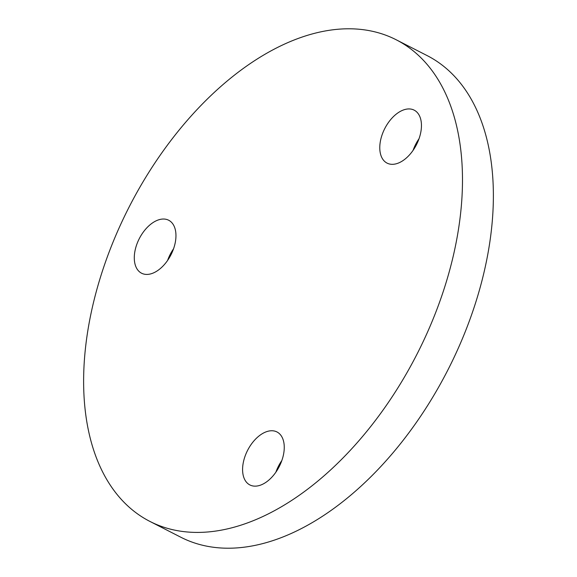 <?xml version="1.0" encoding="UTF-8"?>
<svg xmlns="http://www.w3.org/2000/svg" width="577" height="577" viewBox="0 0 577 577"><rect width="100%" height="100%" fill="white"/><g stroke="black" fill="none" stroke-linecap="round" stroke-linejoin="round"><path stroke-width="0.87" d="M399.205 162.714A29.752 17.779 -62.9 0 0 419.905 135.984A29.752 17.779 -62.9 0 0 414.163 110.142A29.752 17.779 -62.9 0 0 402.032 110.546A29.752 17.779 -62.9 0 0 381.325 137.276A29.752 17.779 -62.9 0 0 387.073 163.118A29.752 17.779 -62.9 0 0 399.205 162.714M153.713 272.813A29.752 17.779 -62.9 0 0 174.413 246.076A29.752 17.779 -62.9 0 0 168.664 220.234A29.752 17.779 -62.9 0 0 156.533 220.645A29.752 17.779 -62.9 0 0 135.833 247.374A29.752 17.779 -62.9 0 0 141.574 273.217A29.752 17.779 -62.9 0 0 153.713 272.813M262.008 484.536A29.752 17.779 -62.9 0 0 282.708 457.806A29.752 17.779 -62.9 0 0 276.967 431.957A29.752 17.779 -62.9 0 0 264.836 432.368A29.752 17.779 -62.9 0 0 244.136 459.097A29.752 17.779 -62.9 0 0 249.877 484.94A29.752 17.779 -62.9 0 0 262.008 484.536M285.896 43.47A270.483 161.654 -62.9 0 0 97.701 286.48A270.483 161.654 -62.9 0 0 149.919 521.428A270.483 161.654 -62.9 0 0 260.213 517.735A270.483 161.654 -62.9 0 0 448.408 274.724A270.483 161.654 -62.9 0 0 396.19 39.777A270.483 161.654 -62.9 0 0 285.896 43.47M149.919 521.428L180.81 537.223A270.483 161.654 -62.9 0 0 291.104 533.53A270.483 161.654 -62.9 0 0 479.299 290.519A270.483 161.654 -62.9 0 0 427.081 55.572L396.19 39.777M419.039 138.711A29.752 17.779 -62.9 0 0 413.089 150.345M173.54 248.81A29.752 17.779 -62.9 0 0 167.597 260.436M281.843 460.533A29.752 17.779 -62.9 0 0 275.893 472.159"/></g></svg>
